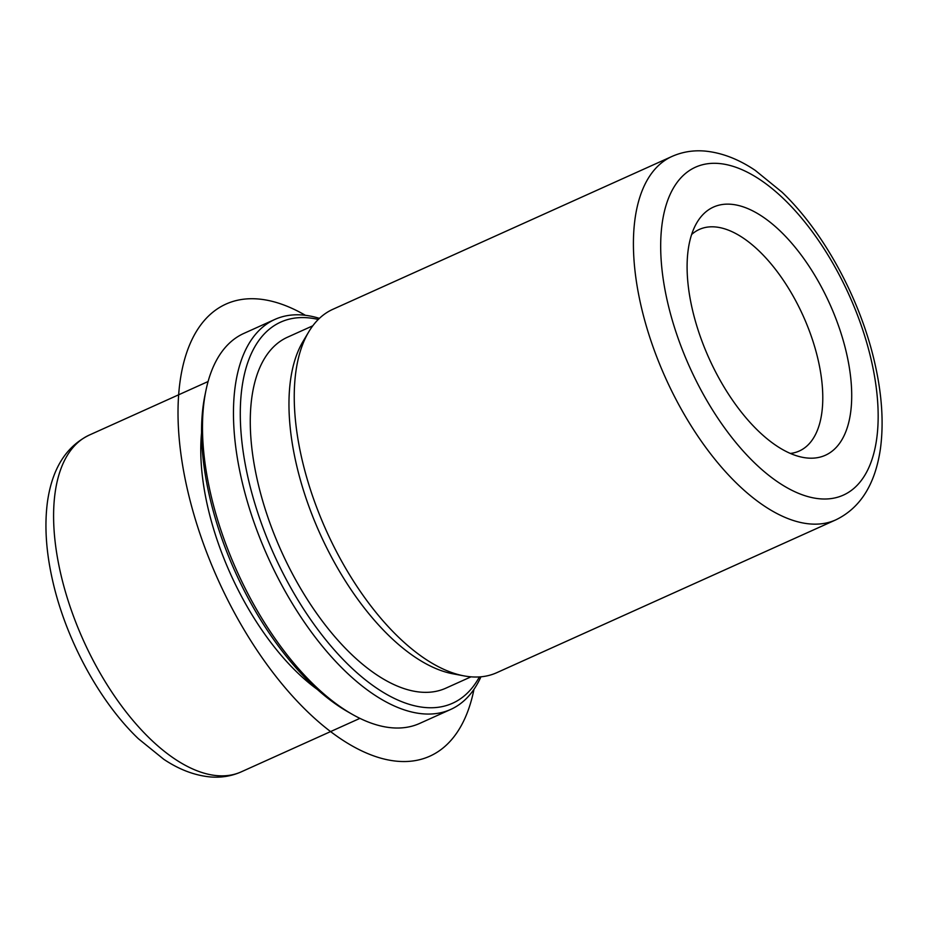 <?xml version="1.0" encoding="UTF-8"?>
<svg xmlns="http://www.w3.org/2000/svg" width="928" height="928" viewBox="0 0 928 928"><rect width="100%" height="100%" fill="white"/><g stroke="black" fill="none" stroke-linecap="round" stroke-linejoin="round"><path stroke-width="1.39" d="M317.341 689.434A184.742 89.842 -114.3 0 1 297.436 672.649A184.742 89.842 -114.3 0 1 201.573 432.587M470.995 676.837L445.776 688.205A192.514 93.624 -114.3 0 1 351.028 653.915A192.514 93.624 -114.3 0 1 255.71 472.549A192.514 93.624 -114.3 0 1 287.564 337.177L312.782 325.809M463.942 675.874L452.876 673.798A192.514 93.624 -114.3 0 1 389.748 636.469A192.514 93.624 -114.3 0 1 303.05 341.4L308.827 331.725A199.323 96.941 65.7 0 0 398.588 637.223A199.323 96.941 65.7 0 0 463.942 675.874A199.323 96.941 65.7 0 0 496.689 672.719L835.838 519.854A199.323 96.941 -114.3 0 1 737.737 484.37A199.323 96.941 -114.3 0 1 639.044 296.577A199.323 96.941 -114.3 0 1 672.023 156.426L332.885 309.291A199.323 96.941 65.7 0 0 308.827 331.725M790.354 453.444A121.533 59.102 65.7 0 0 799.24 451.031A121.533 59.102 65.7 0 0 819.354 365.574A121.533 59.102 65.7 0 0 759.174 251.07A121.533 59.102 65.7 0 0 699.352 229.425A121.533 59.102 65.7 0 0 691.662 234.482M780.483 231.304A136.126 66.201 65.7 0 0 697.056 222.384A136.126 66.201 65.7 0 0 758.362 431.021A136.126 66.201 65.7 0 0 802.998 457.411A136.126 66.201 65.7 0 0 850.872 379.332A136.126 66.201 65.7 0 0 780.483 231.304M479.393 676.918A209.044 101.662 -114.3 0 1 349.682 666.049A209.044 101.662 -114.3 0 1 241.35 436.253A209.044 101.662 -114.3 0 1 318.281 319.452M480.959 676.802A213.904 104.029 -114.3 0 1 450.695 709.444A213.904 104.029 -114.3 0 1 345.413 671.362A213.904 104.029 -114.3 0 1 239.505 469.835A213.904 104.029 -114.3 0 1 274.897 319.418A213.904 104.029 -114.3 0 1 319.406 318.362M450.695 709.444L419.711 723.411A213.904 104.029 -114.3 0 1 352.048 714.2L347.722 711.73A209.044 101.662 -114.3 0 1 310.961 683.507A209.044 101.662 -114.3 0 1 204.995 395.061L206.004 390.178A213.904 104.029 -114.3 0 1 243.913 333.384L274.897 319.418M352.048 714.2A213.904 104.029 -114.3 0 1 314.43 685.316A213.904 104.029 -114.3 0 1 206.004 390.178M473.976 689.318A247.938 120.582 -114.3 0 1 381.466 758.35A247.938 120.582 -114.3 0 1 187.943 491.805A247.938 120.582 -114.3 0 1 274.421 301.936A247.938 120.582 -114.3 0 1 305.405 315.311M754.812 463.118A179.87 87.476 -114.3 0 1 661.676 227.372A179.87 87.476 -114.3 0 1 784.032 199.195A179.87 87.476 -114.3 0 1 877.169 434.942A179.87 87.476 -114.3 0 1 754.812 463.118M359.913 718.365L241.199 771.876A184.742 89.842 -114.3 0 1 150.278 738.978A184.742 89.842 -114.3 0 1 58.812 564.932A184.742 89.842 -114.3 0 1 89.378 435.035L208.092 381.524M672.023 156.426C682.428 151.832 693.46 150.058 705.141 151.09C721.972 152.76 738.688 159.198 755.288 170.416L782.037 192.177C824.226 232.383 860.685 300.046 874.895 363.532C881.983 394.655 883.839 423.006 880.452 448.572C875.29 484.196 860.418 507.952 835.838 519.854M241.199 771.876C231.385 776.202 220.992 777.884 210.006 776.91C194.428 775.367 179.023 769.486 163.769 759.29L138.376 738.723C99.366 701.533 65.726 639.114 52.594 580.476C46.04 551.708 44.335 525.468 47.467 501.77C52.212 468.605 66.178 446.356 89.378 435.035"/></g></svg>

